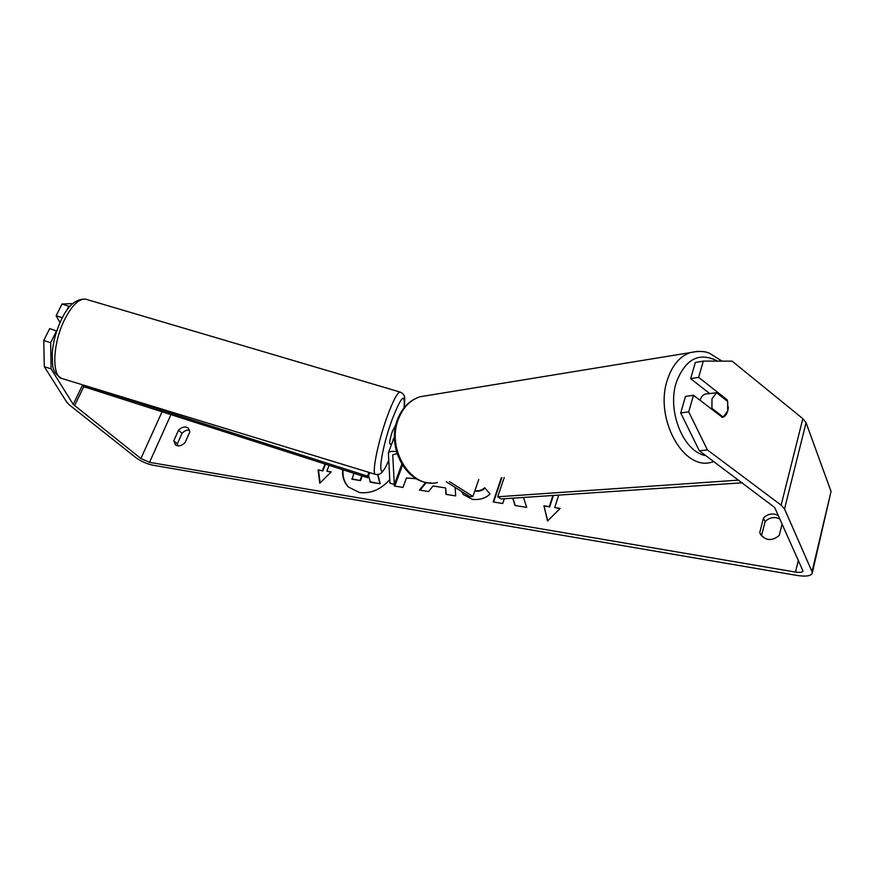 <?xml version="1.0" encoding="UTF-8"?>
<svg xmlns="http://www.w3.org/2000/svg" width="875" height="875" viewBox="0 0 875 875"><rect width="100%" height="100%" fill="white"/><g stroke="black" fill="none" stroke-linecap="round" stroke-linejoin="round"><path stroke-width="1.31" d="M342.661 469.667C342.125 476.722 344.072 482.519 348.48 487.058L359.516 492.548C370.781 493.839 380.855 489.541 389.747 479.631M343.077 469.798C342.486 476.886 344.367 482.716 348.742 487.32M779.833 518.908L776.092 517.661C771.695 517.18 768.031 518.514 765.1 521.664L761.491 535.828M778.214 515.331L774.473 514.095C770.044 513.614 766.369 514.948 763.427 518.12L759.773 532.427L760.375 534.067C765.658 540.859 771.947 541.319 779.231 535.467L782.097 523.95M177.625 445.834L177.352 443.866L182.055 433.267C184.384 430.872 186.856 429.811 189.459 430.062L189.547 430.084M185.938 427L188.267 428.039L189.798 431.922L185.084 442.608C181.53 445.977 178.303 446.72 175.372 444.839L173.775 440.847L178.5 430.216C180.852 427.82 183.323 426.748 185.938 427M474.939 490.58L475.661 490.722C478.986 491.105 482.005 490.109 484.706 487.769L490.055 493.981C485.516 498.345 479.631 500.139 472.38 499.341L463.444 494.594L461.387 491.345M416.445 478.767L406.448 477.98L402.981 487.419L394.264 486.008L402.161 464.712M512.717 498.17L514.992 505.498L526.695 507.38L523.48 497.459M501.353 477.772L493.15 501.966L502.709 503.508L504.306 498.739M51.089 368.878L44.297 366.68L43.75 340.484L50.641 342.694L51.089 368.878L73.227 404.381L140.897 458.544L149.527 462.339L795.506 572.075C799.772 572.709 802.277 572.37 803.031 571.069L774.681 507.489L699.344 450.778L680.706 412.956L685.486 396.441L693.492 395.259L722.487 417.397C726.097 416.008 728.044 412.464 728.317 406.777M325.511 464.166L322.864 470.881L318.084 469.787L319.758 483.219L331.242 471.887L326.834 471.177L329.131 465.336M322.448 470.488L325.008 464.012M559.858 508.703L554.728 507.522L560.175 508.386L547.553 521.019L543.922 505.794L549.314 506.658L552.902 495.48M554.728 507.522L558.698 495.097M455.186 487.419L455.667 495.917L445.911 494.342L445.67 487.977L433.048 485.975L428.63 491.553L419.42 490.066L425.775 482.333M44.297 366.68L66.828 402.281L69.497 405.016L135.997 457.723C141.094 461.387 146.825 463.914 153.202 465.27L797.07 575.444C805.623 576.734 810.655 576.067 812.175 573.442L812.044 571.714L784.536 508.922L781.134 505.137L707.416 449.936L699.344 450.778M812.262 573.059L831.042 491.433L806.061 422.691L802.834 418.655L732.113 361.134L703.303 361.102L695.319 362.491L690.648 378.645L698.644 377.355L727.07 399.744L727.628 401.472M680.706 412.956L688.723 411.863L693.492 395.259M688.723 411.863L707.416 449.936M698.644 377.355L703.303 361.102M690.648 378.645L709.767 393.63M62.344 317.713L56.142 315.744L61.994 304.041L72.778 303.537M66.631 310.603L68.83 306.195L61.994 304.041M56.733 331.056L49.7 328.595L43.75 340.484M50.641 342.694L56.58 330.794M70.164 306.13L68.83 306.195M56.142 315.744L60.003 322.58M173.775 440.847L177.352 443.866M178.5 430.216L182.055 433.267M725.681 399.941L727.07 399.744M759.773 532.427L761.338 535.642M763.427 518.12L765.1 521.664M362.283 475.956L360.511 480.605L352.133 479.259L353.883 473.266M360.511 480.605L351.728 478.866M361.802 475.803L360.106 480.211M377.945 474.556L380.198 483.787L370.355 482.202L368.561 475.53M369.961 481.797L380.198 483.787M377.661 474.589L379.816 483.394M330.947 472.172L326.834 471.177M322.864 470.881L318.5 470.181L320.086 482.902M547.739 520.833L543.922 505.794M544.25 506.209L549.314 506.658M549.631 507.073L553.372 495.458M512.925 498.159L515.211 505.531M501.845 477.728L493.609 502.042M394.767 486.095L402.5 465.248M463.663 494.834L461.628 491.498M474.841 490.864L476.011 491.138C479.336 491.509 482.355 490.525 485.056 488.184L484.706 487.769M485.056 488.184L490.044 493.981M420.044 490.175L426.377 482.453M446.261 494.408L445.67 487.977M700.033 400.323L700.055 400.247C701.137 396.889 702.909 394.811 705.392 394.002L707.142 393.772M711.988 398.77L716.559 392.755L727.716 401.538L727.672 411.02L723.177 417.069L711.933 408.352L711.988 398.77M705.392 394.002L716.559 392.755M708.356 393.619L709.494 393.411M721.842 417.222L723.177 417.069M711.933 408.352L710.598 408.516M74.55 405.748L83.716 386.684L367.73 477.706L369.677 472.609M83.716 386.684L82.622 384.891L367.5 476.131L368.933 472.38M367.5 476.131L367.73 477.706M82.622 384.891L73.227 404.381M742.339 482.792L501.047 498.958L497.711 496.792L504.219 477.553M738.741 480.123L497.711 496.792M446.337 481.83L469.842 496.694L472.905 496.442L478.789 479.434M449.477 481.6L472.905 496.442M393.673 438.758L394.428 437.566M397.064 453.731L392.919 454.639L392.755 455.306L394.319 484.553L389.966 483.142L388.38 452.791C389.419 451.402 392.098 451.03 396.441 451.686M394.319 484.553L401.855 464.22M391.541 444.402L389.933 443.92C389.244 442.641 390.097 438.353 392.492 431.047L395.489 425.425M393.553 439.053L392.634 441.492M393.17 438.933L393.225 439.939M149.527 462.339L170.953 414.641M795.506 572.075L798.405 560.098M781.134 505.137L802.834 418.655M140.897 458.544L162.05 411.786M812.044 571.714L831.042 491.433M784.536 508.922L806.061 422.691M697.856 351.312L690.047 352.658C679.711 356.431 672.186 365.378 667.505 379.509C654.073 417.681 683.08 470.892 711.408 462.273L713.945 461.65M705.884 455.645C683.441 452.156 666.619 410.736 676.441 381.948C685.661 358.695 699.366 351.75 717.577 361.123M437.456 482.486C411.02 489.453 385.678 448.35 398.738 418.283C403.331 407.137 410.43 399.952 420.044 396.747L427.645 395.5M392.755 455.306L393.072 454.431M86.844 299.523L85.531 299.13C78.717 298.605 71.63 305.681 64.236 320.348C52.259 344.619 51.702 377.77 62.639 378.733L375.331 474.338M388.577 460.884C384.136 470.367 384.573 468.727 382.484 471.734C380.844 473.889 378.591 474.797 375.736 474.458C371.262 475.573 377.562 442.881 387.1 416.784C392.93 400.991 397.228 392.744 400.017 392.033L400.477 392.153M404.053 407.848C405.366 391.923 401.33 396.014 391.923 420.098C378.842 456.05 376.698 488.786 388.566 460.753M431.309 482.989C405.464 483.448 386.159 445.878 397.797 418.742C402.456 407.444 409.872 400.105 420.044 396.747L690.047 352.658C698.37 350.864 704.9 351.083 709.647 353.336L722.028 361.123M388.38 452.791L393.903 438.123M61.633 378.438C50.4 371.131 53.058 365.094 52.172 353.784C52.992 342.475 55.945 331.319 61.042 320.316C67.856 305.637 76.027 298.572 85.531 299.13L400.017 392.033C404.852 394.417 405.42 395.894 404.152 407.717"/></g></svg>

